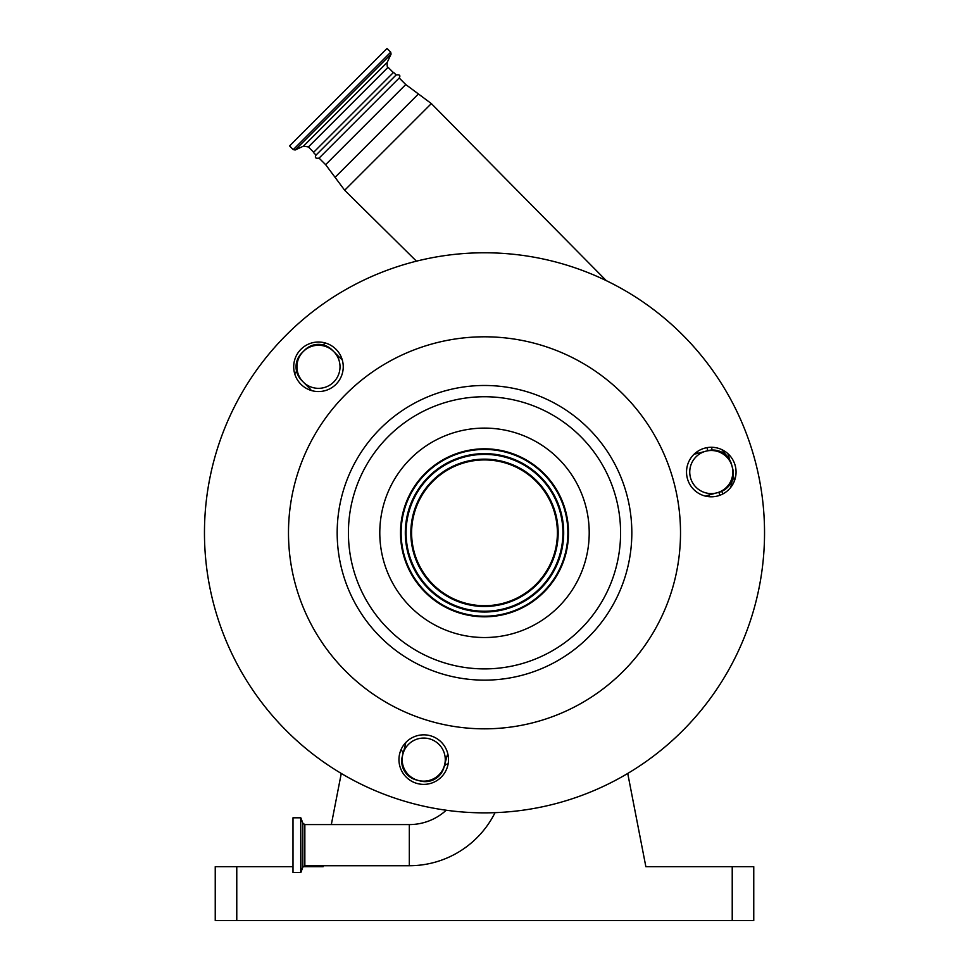 <?xml version="1.0" encoding="UTF-8"?>
<svg xmlns="http://www.w3.org/2000/svg" width="969" height="969" viewBox="0 0 969 969"><rect width="100%" height="100%" fill="white"/><g stroke="black" fill="none" stroke-linecap="round" stroke-linejoin="round"><path stroke-width="1.45" d="M293.001 845.162L293.001 817.8L300.717 817.8L300.717 872.512L293.001 872.512L293.001 845.162M446.237 810.217A54.603 54.603 0 0 1 409.318 824.583L409.318 865.729A95.749 95.749 0 0 0 495.038 812.652M721.796 449.616L729.475 459.221A244.491 244.491 0 0 0 727.889 453.649A244.491 244.491 0 0 1 729.475 459.221A4.312 4.312 0 0 0 729.851 460.142L729.766 459.996M682.515 334.802A280.029 280.029 0 0 0 286.485 334.802A280.029 280.029 0 0 0 286.485 730.832A280.029 280.029 0 0 0 682.515 730.832A280.029 280.029 0 0 0 682.515 334.802M300.959 384.305A24.77 24.77 0 0 0 335.989 384.305A24.77 24.77 0 0 0 335.989 349.276A24.77 24.77 0 0 0 300.959 349.276A24.77 24.77 0 0 0 300.959 384.305M447.654 766.019A24.77 24.77 0 0 0 430.139 735.677A24.77 24.77 0 0 0 399.797 753.204A24.77 24.77 0 0 0 417.324 783.533A24.77 24.77 0 0 0 447.654 766.019M704.887 448.114A24.77 24.77 0 0 0 687.372 478.456A24.77 24.77 0 0 0 717.702 495.971A24.77 24.77 0 0 0 735.217 465.641A24.77 24.77 0 0 0 704.887 448.114M623.103 394.213A196.017 196.017 0 0 0 345.897 394.213A196.017 196.017 0 0 0 345.897 671.42A196.017 196.017 0 0 0 623.103 671.42A196.017 196.017 0 0 0 623.103 394.213M580.722 436.595A136.072 136.072 0 0 1 580.722 629.038A136.072 136.072 0 0 1 388.278 629.038A136.072 136.072 0 0 1 388.278 436.595A136.072 136.072 0 0 1 580.722 436.595M558.544 458.773A104.725 104.725 0 0 0 410.456 458.773A104.725 104.725 0 0 0 410.456 606.86A104.725 104.725 0 0 0 558.544 606.86A104.725 104.725 0 0 0 558.544 458.773M543.9 473.417A84.012 84.012 0 0 0 425.1 473.417A84.012 84.012 0 0 0 425.1 592.216A84.012 84.012 0 0 0 543.9 592.216A84.012 84.012 0 0 0 543.9 473.417M543.452 473.865A83.358 83.358 0 0 0 425.548 473.865A83.358 83.358 0 0 0 425.548 591.768A83.358 83.358 0 0 0 543.452 591.768A83.358 83.358 0 0 0 543.452 473.865M540.496 476.821A79.192 79.192 0 0 0 428.504 476.821A79.192 79.192 0 0 0 428.504 588.813A79.192 79.192 0 0 0 540.496 588.813A79.192 79.192 0 0 0 540.496 476.821M536.039 481.278A72.881 72.881 0 0 0 432.961 481.278A72.881 72.881 0 0 0 432.961 584.355A72.881 72.881 0 0 0 536.039 584.355A72.881 72.881 0 0 0 536.039 481.278M705.589 496.152A21.536 21.536 0 0 1 708.787 495.026L718.95 492.3A19.392 19.392 0 0 0 732.661 468.548L731.547 464.393A19.392 19.392 0 0 0 707.794 450.682L697.632 453.407A21.536 21.536 0 0 1 694.301 454.025M342.202 359.681A21.536 21.536 0 0 1 339.622 357.476L332.185 350.039A19.392 19.392 0 0 0 304.763 350.039L301.722 353.079A19.392 19.392 0 0 0 301.722 380.502L309.159 387.939A21.536 21.536 0 0 1 311.364 390.519L310.698 389.647A4.312 4.312 0 0 1 311.219 390.483A4.312 4.312 0 0 0 310.698 389.647M404.291 744.265A4.312 2.047 -165 0 1 405.09 745.948L405.708 742.617A21.536 21.536 0 0 1 405.09 745.948L402.365 756.111A19.392 19.392 0 0 0 416.076 779.863L420.231 780.978A19.392 19.392 0 0 0 443.984 767.266L446.709 757.104A21.536 21.536 0 0 1 447.835 753.906L446.709 757.104A4.312 1.708 15 0 1 448.272 756.256M438.957 744.374A21.536 21.536 0 0 0 408.494 744.374A21.536 21.536 0 0 0 408.494 774.837A21.536 21.536 0 0 0 438.957 774.837A21.536 21.536 0 0 0 438.957 744.374M726.52 456.811A21.536 21.536 0 0 0 696.057 456.811A21.536 21.536 0 0 0 696.057 487.274A21.536 21.536 0 0 0 726.52 487.274A21.536 21.536 0 0 0 726.52 456.811M303.249 382.028A21.536 21.536 0 0 0 333.711 382.028A21.536 21.536 0 0 0 333.711 351.565A21.536 21.536 0 0 0 303.249 351.565A21.536 21.536 0 0 0 303.249 382.028M726.52 455.696L722.268 452.475M711.767 447.278L711.9 450.04M400.912 749.97A4.312 4.312 0 0 1 402.741 754.718M448.114 763.972A4.312 4.312 0 0 0 444.008 767.169A4.312 4.312 0 0 1 448.114 763.972M733.279 474.907L733.291 474.604A4.312 4.312 0 0 0 733.363 475.682A244.491 244.491 0 0 1 734.381 481.036A244.491 244.491 0 0 0 733.363 475.682L730.735 487.395M722.874 493.948L721.723 491.319M732.176 480.115L733.073 476.651M729.851 460.142A4.312 4.312 0 0 0 729.851 460.154L729.851 460.142A4.312 4.312 0 0 1 729.475 459.221M325.632 164.669L405.757 84.545L399.204 78.005L319.08 158.117L325.632 164.669L344.673 190.251L431.338 103.586L606.303 280.659M399.204 78.005C400.681 75.425 399.676 74.407 396.151 74.952L316.039 155.076C314.55 157.644 315.567 158.662 319.08 158.117M396.151 74.952L393.571 72.36L313.447 152.484L316.039 155.076M338.278 97.191L387.019 48.45L390.725 52.156L293.244 149.638L289.537 145.931L338.278 97.191M325.342 342.99A247.725 247.725 0 0 0 323.077 344.916M296.599 371.393A247.725 247.725 0 0 0 294.673 373.659M236.775 866.698L236.775 920.55L215.239 920.55L215.239 866.698L293.001 866.698M303.043 866.698L323.137 866.698L323.331 865.729M236.775 920.55L732.225 920.55L732.225 866.698L753.761 866.698L753.761 920.55L732.225 920.55M627.73 773.444L645.863 866.698L732.225 866.698M341.27 773.444L331.325 824.583M409.318 865.729L304.847 865.729L302.825 867.146L300.911 872.366L300.717 817.8M302.825 867.146L302.825 823.165L300.911 817.945M304.847 865.729L304.847 824.583L302.825 823.165M380.32 636.984A147.324 147.324 0 0 0 588.68 636.984A147.324 147.324 0 0 0 588.68 428.637A147.324 147.324 0 0 0 380.32 428.637A147.324 147.324 0 0 0 380.32 636.984M429.049 588.268A78.428 78.428 0 0 0 539.951 588.268A78.428 78.428 0 0 0 539.951 477.354A78.428 78.428 0 0 0 429.049 477.354A78.428 78.428 0 0 0 429.049 588.268M432.416 584.901A73.656 73.656 0 0 0 536.584 584.901A73.656 73.656 0 0 0 536.584 480.733A73.656 73.656 0 0 0 432.416 480.733A73.656 73.656 0 0 0 432.416 584.901M405.757 84.545L418.426 93.957L335.044 177.351M697.171 451.687L697.632 453.407M709.247 496.734L708.787 495.026M706.982 447.654L707.794 450.682M719.761 495.329L718.95 492.3M313.677 152.254L308.384 146.961L388.048 67.297C387.334 67.83 387.043 66.207 387.188 62.428L391.076 54.107L390.725 52.156M308.384 146.961L303.515 146.101L387.188 62.428M303.515 146.101L295.194 149.989L391.076 54.107M409.318 824.583L304.847 824.583M418.426 93.957L431.338 103.586M416.452 261.182L344.673 190.251M393.341 72.59L388.048 67.297M295.194 149.989L293.244 149.638"/></g></svg>
